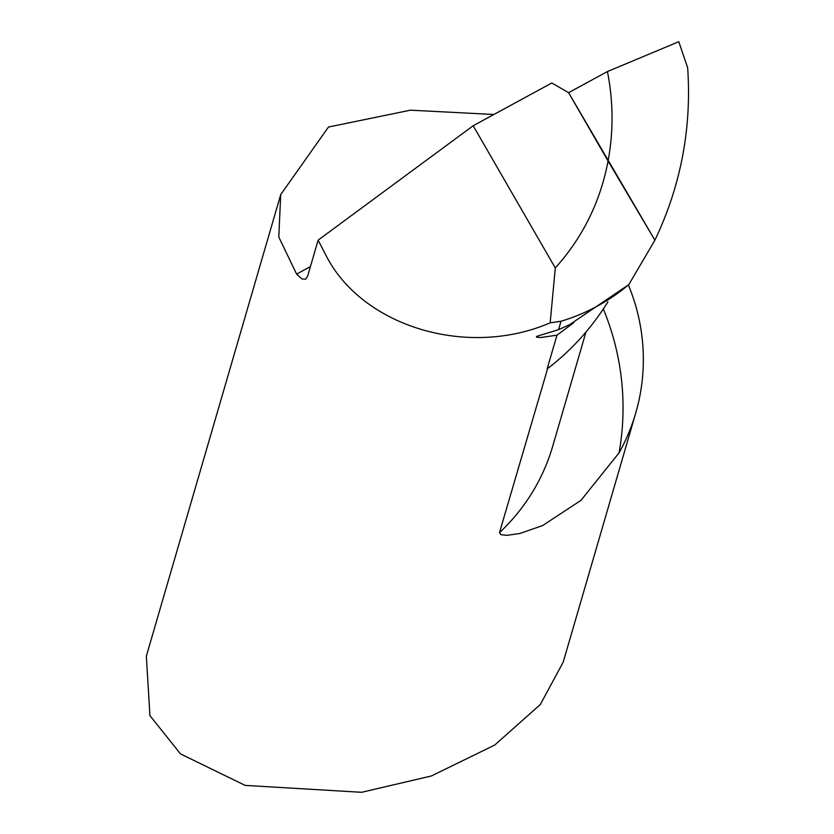 <?xml version="1.0" encoding="UTF-8"?>
<svg xmlns="http://www.w3.org/2000/svg" width="834" height="834" viewBox="0 0 834 834"><rect width="100%" height="100%" fill="white"/><g stroke="black" fill="none" stroke-linecap="round" stroke-linejoin="round"><path stroke-width="1.25" d="M573.834 322.622L556.966 335.185L547.125 368.962C570.904 350.853 590.983 328.773 607.371 302.711A212.701 207.332 16.2 0 0 607.923 301.772M628.784 284.644C608.528 301.574 585.948 313.772 561.021 321.236L550.169 322.821C467.405 358.578 361.841 326.647 325.75 254.943L318.129 240.14L473.18 125.746L555.298 267.964C582.747 237.377 600.344 201.734 608.069 161.035L568.6 92.678L607.423 71.568L678.793 41.7L607.423 71.568L568.6 92.678L654.909 240.202L628.784 284.644L569.445 324.78L558.571 329.659L536.585 336.404L536.564 337.197L540.599 337.541L556.966 335.185M473.18 125.746L551.816 82.983L568.6 92.678M628.388 284.999A200.963 195.886 -163.8 0 1 635.727 413.059A200.963 195.886 -163.8 0 1 619.057 452.862L580.944 500.379L542.621 525.556L519.989 533.468L506.884 535.355L500.953 534.698L499.472 532.655L547.709 368.305M555.298 267.964L550.169 322.821M493.884 114.487L410.464 110.182L328.471 127.039L280.724 194.583L278.775 237.023L296.602 274.094L310.436 266.578M561.021 321.236L558.571 329.659M280.724 194.583L146.336 656.17L149.943 715.635L180.488 753.905L245.186 785.399L361.602 792.3L431.345 775.985L494.718 745.054L540.317 704.511L563.221 662.092L635.727 413.059M318.129 240.14L307.642 276.19L305.598 279.202L301.918 278.921L296.602 274.094M607.423 71.568C613.355 101.425 613.574 131.251 608.069 161.035L654.909 240.202C680.878 185.617 691.793 128.144 687.664 67.794L678.793 41.7M499.472 532.655A200.963 195.886 16.2 0 0 552.765 446.086L585.833 332.474M547.125 368.962A200.963 195.886 16.2 0 0 549.168 367.033M619.057 452.862A267.943 261.188 16.2 0 0 603.389 309.101"/></g></svg>
